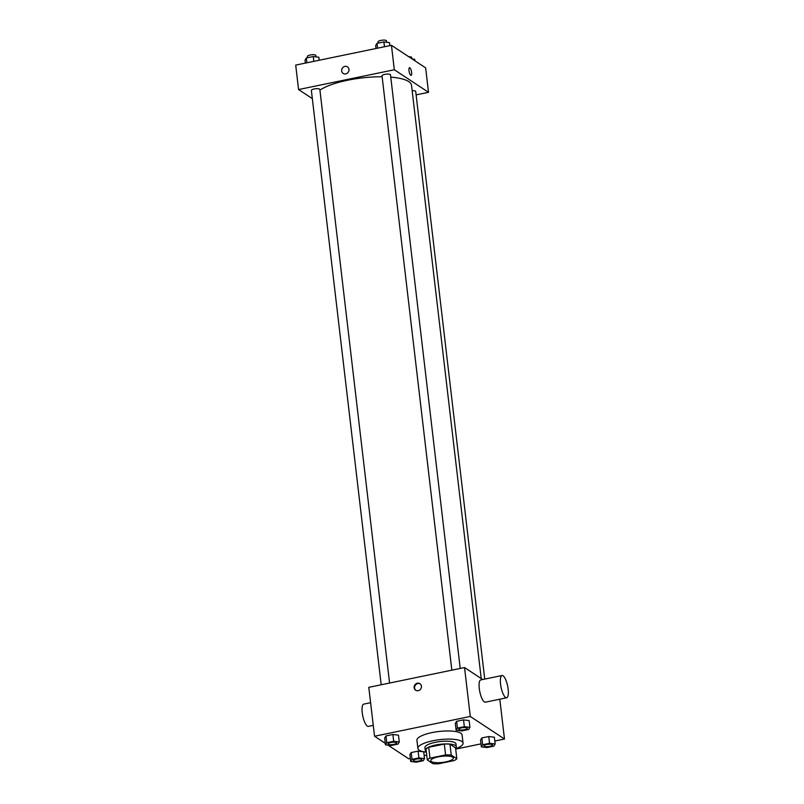 <?xml version="1.0" encoding="UTF-8"?>
<svg xmlns="http://www.w3.org/2000/svg" width="804" height="804" viewBox="0 0 804 804"><rect width="100%" height="100%" fill="white"/><g stroke="black" fill="none" stroke-linecap="round" stroke-linejoin="round"><path stroke-width="1.21" d="M431.426 761.569A11.367 3.085 -6.7 0 1 430.773 760.695A11.367 3.085 -6.7 0 1 441.708 756.303A11.367 3.085 -6.7 0 1 453.355 758.041A11.367 3.085 -6.7 0 1 444.17 762.182A11.367 3.085 -6.7 0 1 431.426 761.569M438.532 763.8L454.139 760.574A15.266 4.141 -6.7 0 0 456.823 758.735L451.245 755.056A15.266 4.141 -6.7 0 0 445.597 754.936L429.989 758.162A15.266 4.141 -6.7 0 0 427.306 760.001L432.884 763.679A15.266 4.141 -6.7 0 0 438.532 763.8M445.597 754.936L444.321 744.062L428.713 747.288L429.989 758.162M428.713 747.288A15.266 4.141 -6.7 0 0 426.03 749.137L427.306 760.001M444.321 744.062A15.266 4.141 -6.7 0 1 449.969 744.182L451.245 755.056M456.823 758.735L455.546 747.861L449.969 744.182M455.577 748.192A15.628 4.241 173.3 0 0 456.31 746.675A15.628 4.241 173.3 0 0 435.567 745.047A15.628 4.241 173.3 0 0 425.266 750.323A15.628 4.241 173.3 0 0 426.321 751.629M425.266 750.323L424.944 747.599A15.628 4.241 -6.7 0 1 435.245 742.333A15.628 4.241 -6.7 0 1 455.989 743.961L456.31 746.675M426.391 752.162A22.733 6.161 -6.7 0 1 419.185 750.182A22.733 6.161 -6.7 0 1 417.889 748.434A22.733 6.161 -6.7 0 1 439.748 739.66A22.733 6.161 -6.7 0 1 463.054 743.127A22.733 6.161 -6.7 0 1 455.647 748.725M417.889 748.434L416.924 740.283A22.733 6.161 -6.7 0 1 438.793 731.509A22.733 6.161 -6.7 0 1 462.089 734.977L463.054 743.127M469.928 727.369L469.134 720.575L463.536 719.881L456.632 721.309L455.305 723.429L456.109 730.223L461.697 730.926L468.611 729.489L469.928 727.369L464.34 726.675L457.426 728.102L456.109 730.223M495.153 744.012L494.359 737.218L488.762 736.524L481.857 737.951L480.531 740.082L481.335 746.876L486.922 747.569L493.837 746.142L495.153 744.012L489.566 743.318L482.651 744.745L481.335 746.876M494.802 741.017L504.48 739.017L470.29 716.454L374.543 736.243L385.287 743.338M388.03 745.147L408.733 758.805L410.341 758.473M424.16 755.619L426.733 755.087M455.687 749.097L480.983 743.871M399.286 741.971L398.482 735.178L392.895 734.484L385.98 735.911L384.664 738.042L385.468 744.826L391.056 745.529L397.97 744.102L399.286 741.971L393.689 741.278L386.784 742.705L385.468 744.826M424.512 758.614L423.708 751.82L418.12 751.127L411.206 752.554L409.889 754.685L410.693 761.478L416.281 762.172L423.195 760.745L424.512 758.614L418.914 757.921L412.01 759.348L410.693 761.478M482.691 679.521L464.541 667.541L368.795 687.34L374.543 736.243M464.541 667.541L470.29 716.454M414.13 687.701A3.909 3.578 123.4 0 1 419.939 683.691A3.909 3.578 123.4 0 1 420.773 688.917A3.909 3.578 123.4 0 1 414.13 687.701M499.807 699.199L504.48 739.017M506.661 697.782L485.375 702.183A11.367 3.347 -101.7 0 1 484.35 701.922A11.367 3.347 -101.7 0 1 479.496 690.123A11.367 3.347 -101.7 0 1 480.772 679.913L502.058 675.521A11.367 3.347 -101.7 0 1 507.636 685.973A11.367 3.347 -101.7 0 1 506.661 697.782A11.367 3.347 -101.7 0 1 505.636 697.52A11.367 3.347 -101.7 0 1 500.781 685.722A11.367 3.347 -101.7 0 1 502.058 675.521M370.594 702.696L363.75 704.113A11.367 3.347 78.3 0 0 362.765 715.922A11.367 3.347 78.3 0 0 368.353 726.374L373.257 725.359M415.879 690.355A3.909 3.578 123.4 0 1 420.17 683.852M319.932 90.169A48.32 13.095 -6.7 0 1 382.131 76.762M390.754 77.124A48.32 13.095 -6.7 0 1 411.527 85.304L481.224 678.546M451.838 670.164L382.021 75.807A4.261 1.156 -6.7 0 1 386.111 74.169A4.261 1.156 -6.7 0 1 390.483 74.812L460.22 668.436M381.196 684.777L311.369 90.41A4.261 1.156 -6.7 0 1 315.469 88.772A4.261 1.156 -6.7 0 1 319.841 89.415L389.578 683.038M412.171 90.731A4.261 1.156 -6.7 0 1 415.708 91.455L484.742 679.099M416.11 94.882L428.512 92.319L394.322 69.757L298.565 89.556L312.344 98.641M428.512 92.319L425.638 67.868L391.447 45.305L394.322 69.757M391.447 45.305L295.701 65.104L298.565 89.556M343.177 73.405A3.909 3.578 123.4 0 1 343.459 67.033A3.909 3.578 123.4 0 1 348.313 72.119A3.909 3.578 123.4 0 1 341.67 70.903A3.909 3.578 123.4 0 1 347.479 66.883M410.743 75.264A3.909 1.156 -101.7 0 1 409.075 71.214A3.909 1.156 -101.7 0 1 409.507 67.707A3.909 1.156 -101.7 0 1 411.427 71.295A3.909 1.156 -101.7 0 1 411.095 75.355A3.909 1.156 -101.7 0 1 410.743 75.264M409.507 67.707A3.909 1.156 -101.7 0 1 411.427 71.295A3.909 1.156 -101.7 0 1 411.085 75.355M414.894 60.772L414.713 59.285L412.15 58.963M408.784 56.742A4.261 1.156 -6.7 0 1 411.718 57.496L411.869 58.782M319.198 60.24L318.846 57.245L313.258 56.541L306.344 57.968L305.028 60.099L305.379 63.094M313.258 56.541L313.821 61.355M306.344 57.968L306.907 62.782M307.53 57.727L307.379 56.451A4.261 1.156 -6.7 0 1 311.48 54.803A4.261 1.156 -6.7 0 1 315.851 55.456L316.022 56.893M389.839 45.637L389.488 42.632L383.9 41.939L376.986 43.366L375.669 45.496L376.021 48.491M383.9 41.939L384.463 46.753M376.986 43.366L377.548 48.18M378.171 43.125L378.031 41.848A4.261 1.156 -6.7 0 1 382.121 40.2A4.261 1.156 -6.7 0 1 386.493 40.853L386.664 42.28M413.367 760.564L413.367 760.544A4.261 1.156 -6.7 0 1 413.367 760.544A4.261 1.156 -6.7 0 1 417.467 758.896A4.261 1.156 -6.7 0 1 421.829 759.549A4.261 1.156 -6.7 0 1 421.839 759.559A4.261 1.156 -6.7 0 1 418.392 761.127A4.261 1.156 -6.7 0 1 413.608 760.896A4.261 1.156 -6.7 0 1 413.367 760.564A4.261 1.156 -6.7 0 1 417.467 758.926A4.261 1.156 -6.7 0 1 421.839 759.569L421.829 759.549M423.708 751.82L418.12 751.127L418.914 757.921M418.12 751.127L411.206 752.554L412.01 759.348M411.206 752.554L409.889 754.685M484.008 745.941L484.008 745.961A4.261 1.156 -6.7 0 1 484.008 745.941A4.261 1.156 -6.7 0 1 488.108 744.293A4.261 1.156 -6.7 0 1 492.48 744.946A4.261 1.156 -6.7 0 1 492.48 744.956A4.261 1.156 -6.7 0 1 489.033 746.524A4.261 1.156 -6.7 0 1 484.259 746.293A4.261 1.156 -6.7 0 1 484.008 745.961A4.261 1.156 -6.7 0 1 488.108 744.313A4.261 1.156 -6.7 0 1 492.48 744.966L492.48 744.966M494.359 737.218L488.762 736.524L489.566 743.318M488.762 736.524L481.857 737.951L482.651 744.745M481.857 737.951L480.531 740.082M388.141 743.901L388.141 743.921A4.261 1.156 -6.7 0 1 388.141 743.901A4.261 1.156 -6.7 0 1 392.241 742.253A4.261 1.156 -6.7 0 1 396.613 742.906A4.261 1.156 -6.7 0 1 396.613 742.916L396.613 742.926A4.261 1.156 -6.7 0 1 393.166 744.484A4.261 1.156 -6.7 0 1 388.382 744.253A4.261 1.156 -6.7 0 1 388.141 743.921A4.261 1.156 -6.7 0 1 392.241 742.273A4.261 1.156 -6.7 0 1 396.613 742.926M398.482 735.178L392.895 734.484L393.689 741.278M392.895 734.484L385.98 735.911L386.784 742.705M385.98 735.911L384.664 738.042M458.782 729.298L458.782 729.318A4.261 1.156 -6.7 0 1 458.782 729.298A4.261 1.156 -6.7 0 1 462.883 727.65A4.261 1.156 -6.7 0 1 467.255 728.303A4.261 1.156 -6.7 0 1 467.255 728.313A4.261 1.156 -6.7 0 1 463.807 729.871A4.261 1.156 -6.7 0 1 459.034 729.64A4.261 1.156 -6.7 0 1 458.782 729.318A4.261 1.156 -6.7 0 1 462.883 727.67A4.261 1.156 -6.7 0 1 467.255 728.323L467.255 728.323M469.134 720.575L463.536 719.881L464.34 726.675M463.536 719.881L456.632 721.309L457.426 728.102M456.632 721.309L455.305 723.429"/></g></svg>
